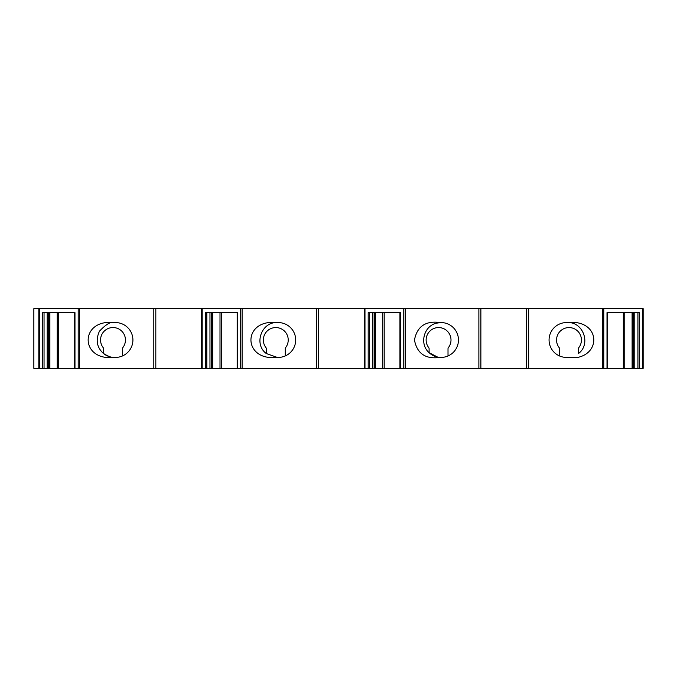 <?xml version="1.0" encoding="UTF-8"?>
<svg xmlns="http://www.w3.org/2000/svg" width="677" height="677" viewBox="0 0 677 677"><rect width="100%" height="100%" fill="white"/><g stroke="black" fill="none" stroke-linecap="round" stroke-linejoin="round"><path stroke-width="1.02" d="M38.826 308.636L38.826 368.364L33.85 368.364L33.85 308.636L364.387 308.636L364.387 368.364L632.123 368.364L632.098 312.613L632.123 368.364L643.15 368.364L643.15 308.636L642.566 308.636L642.566 368.364M277.274 322.574C261.483 321.685 253.469 344.288 266.315 353.546L266.323 348.79A1.989 1.989 0 0 0 265.909 347.572A12.448 12.448 0 0 1 284.188 330.816A12.448 12.448 0 0 1 285.652 347.572A1.989 1.989 0 0 0 285.237 348.79L285.237 355.958M364.387 308.636L642.566 308.636M576.11 357.414L566.488 357.414A17.424 17.424 90 0 1 549.064 339.989A17.424 17.424 90 0 1 566.488 322.574L576.11 322.574C598.984 325.578 599.577 352.243 578.437 357.261L576.11 357.414M38.826 368.364L201.611 368.364L201.611 308.636L201.611 368.364L364.387 368.364M268.651 357.414C245.082 354.503 244.989 325.493 268.651 322.574L278.264 322.574A17.424 17.424 0 0 1 295.688 339.989A17.424 17.424 0 0 1 278.264 357.414L268.651 357.414M526.664 308.636L526.664 368.364M480.873 308.636L480.873 368.364M440.135 322.59A17.424 17.424 0 0 0 436.411 323.2L440.431 322.582A17.424 17.424 0 0 1 458.464 340.099A17.424 17.424 0 0 1 440.228 357.397C425.672 359.47 417.083 353.682 414.459 340.023C417.108 326.28 425.765 320.466 440.431 322.582L437.621 322.574M436.411 323.2C423.667 326.086 419.181 344.17 429.1 352.675L437.579 357.067L440.228 357.397L436.106 357.414M440.786 357.414L439.838 357.371M440.228 357.397A17.424 17.424 0 0 1 429.1 352.675L429.1 348.79A1.989 1.989 0 0 0 428.685 347.572A12.448 12.448 0 0 1 446.964 330.816A12.448 12.448 0 0 1 448.428 347.572A1.989 1.989 0 0 0 448.013 348.79L448.013 355.958M567.648 357.414L578.437 357.261L567.648 357.414M559.524 355.958L559.524 348.79A1.989 1.989 0 0 0 559.109 347.572A12.448 12.448 0 0 1 577.388 330.816A12.448 12.448 0 0 1 578.852 347.572A1.989 1.989 0 0 0 578.437 348.79L578.437 353.546C591.292 344.297 583.286 321.685 567.487 322.574M578.437 348.79L578.437 353.546M318.588 308.636L318.588 368.364M277.274 357.414L266.323 353.546M375.439 312.613L375.439 368.364L375.413 312.613M212.663 312.613L212.663 368.364L212.637 312.613M49.886 312.613L49.886 368.364L49.853 312.613M639.342 368.364L639.342 312.613L607.007 312.613L607.007 368.364M74.969 368.364L74.969 312.613L42.643 312.613L42.643 368.364M105.874 357.414C82.306 354.503 82.213 325.493 105.874 322.574L115.488 322.574A17.424 17.424 0 0 1 132.912 339.989A17.424 17.424 0 0 1 115.488 357.414L105.874 357.414M155.812 308.636L155.812 368.364L155.812 308.636M237.754 368.364L237.754 312.613L205.419 312.613L205.419 368.364M400.53 368.364L400.53 312.613L368.195 312.613L368.195 368.364M623.331 368.364L623.331 312.613L607.591 312.613L607.591 368.364M384.206 368.364L384.206 312.613L399.946 312.613L399.946 368.364M221.421 368.364L221.421 312.613L237.17 312.613L237.17 368.364M58.645 368.364L58.645 312.613L74.385 312.613L74.385 368.364L74.385 312.613M114.489 322.574C111.053 321.313 106.035 324.198 99.434 331.231C95.465 340.082 96.836 347.521 103.547 353.538C108.904 356.737 112.551 358.023 114.489 357.414A17.424 17.424 0 0 1 103.539 353.546L103.539 353.538M122.461 355.958L122.461 348.79A1.989 1.989 0 0 1 122.867 347.572A12.448 12.448 0 0 0 121.411 330.816A12.448 12.448 0 0 0 104.588 330.816A12.448 12.448 0 0 0 103.132 347.572A1.989 1.989 0 0 1 103.539 348.79L103.539 353.546M602.369 308.636L602.369 368.364M528.661 308.636L528.661 368.364M316.599 308.636L316.599 368.364M242.104 308.636L242.104 368.364M603.774 308.636L603.774 368.364M478.876 308.636L478.876 368.364M405.168 308.636L405.168 368.364M403.754 308.636L403.754 368.364M364.971 308.636L364.971 368.364M240.699 308.636L240.699 368.364M39.41 308.636L39.41 368.364M78.202 308.636L78.202 368.364M79.607 308.636L79.607 368.364M153.814 308.636L153.814 368.364M202.186 308.636L202.186 368.364M637.929 312.613L637.929 368.364M634.789 312.613L634.789 368.364M633.384 312.613L633.384 368.364M632.682 312.613L632.682 368.364M624.753 312.613L624.753 368.364M369.608 312.613L369.608 368.364M372.748 312.613L372.748 368.364M374.153 312.613L374.153 368.364M374.855 312.613L374.855 368.364M382.784 312.613L382.784 368.364M206.823 312.613L206.823 368.364M209.963 312.613L209.963 368.364M211.376 312.613L211.376 368.364M212.079 312.613L212.079 368.364M220 312.613L220 368.364M44.047 312.613L44.047 368.364M47.187 312.613L47.187 368.364M48.592 312.613L48.592 368.364M49.303 312.613L49.303 368.364M57.223 312.613L57.223 368.364"/></g></svg>

